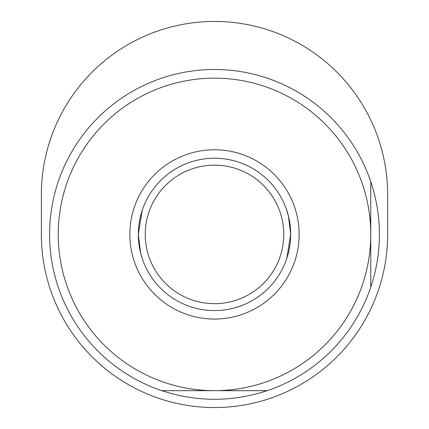<?xml version="1.0" encoding="UTF-8"?>
<svg xmlns="http://www.w3.org/2000/svg" width="429" height="429" viewBox="0 0 429 429"><rect width="100%" height="100%" fill="white"/><g stroke="black" fill="none" stroke-linecap="round" stroke-linejoin="round"><path stroke-width="0.64" d="M379.413 234.411C379.392 252.456 376.506 270.034 370.758 287.14A164.913 164.913 0 0 1 267.229 390.669C232.078 402.166 196.922 402.166 161.771 390.669L214.5 390.669A156.258 156.258 0 0 0 370.758 234.411A156.258 156.258 0 0 0 214.5 78.153A156.258 156.258 0 0 0 58.242 234.411A156.258 156.258 0 0 0 214.5 390.669L161.771 390.669A164.913 164.913 0 0 1 187.784 71.675A164.913 164.913 0 0 1 370.758 181.681C376.506 198.788 379.392 216.366 379.413 234.411L379.359 230.196M299.147 234.411A84.647 84.647 0 0 0 214.5 149.764A84.647 84.647 0 0 0 129.853 234.411A84.647 84.647 0 0 0 214.5 319.058A84.647 84.647 0 0 0 299.147 234.411M290.036 224.523L290.68 234.411A76.18 76.18 0 0 0 214.5 158.231A76.18 76.18 0 0 0 138.32 234.411L140.567 252.788L142.884 260.382M145.243 234.411A69.257 69.257 0 0 1 214.5 165.154A69.257 69.257 0 0 1 283.757 234.411A69.257 69.257 0 0 1 214.5 303.668A69.257 69.257 0 0 1 145.243 234.411M142.192 210.435L138.32 234.411A76.18 76.18 0 0 0 214.5 310.591A76.18 76.18 0 0 0 290.68 234.411L288.433 216.034L286.116 208.44M286.299 208.944L288.438 216.06M378.357 215.749L378.743 219.551M142.701 259.877L140.562 252.761M138.964 244.299L138.32 234.411M387.639 234.411A173.139 173.139 0 0 1 214.5 407.55A173.139 173.139 0 0 1 41.361 234.411L41.361 194.589A173.139 173.139 0 0 1 214.5 21.45A173.139 173.139 0 0 1 387.639 194.589L387.639 234.411M267.229 390.669L214.5 390.669M370.758 287.14L370.758 234.411L370.758 287.14M370.758 181.681L370.758 234.411M286.808 258.387L290.68 234.411"/></g></svg>
